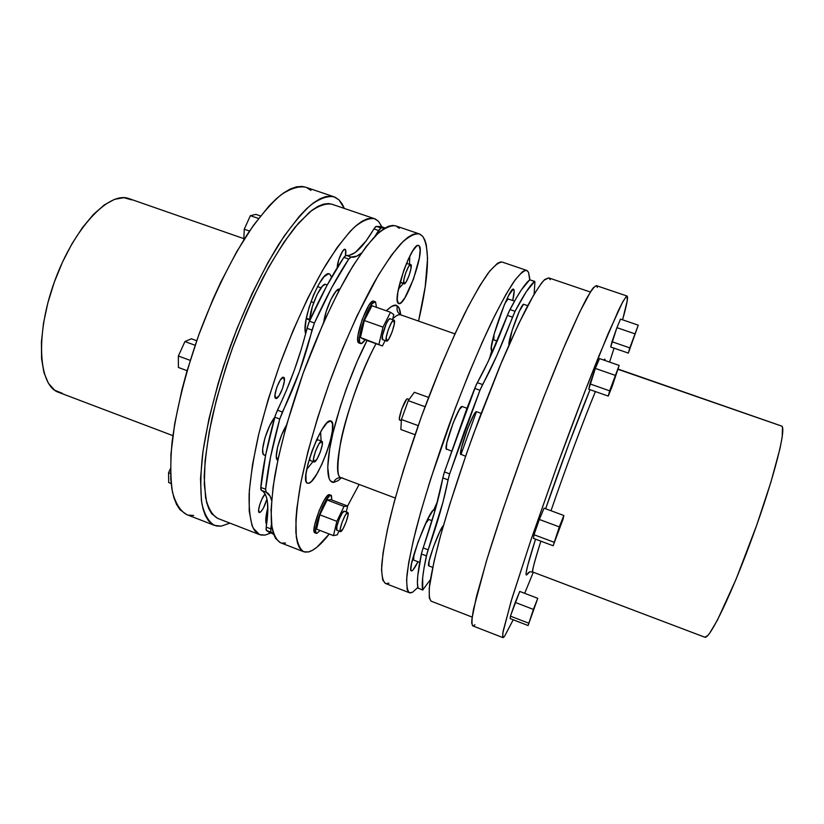 <?xml version="1.0" encoding="UTF-8"?>
<svg xmlns="http://www.w3.org/2000/svg" width="824" height="824" viewBox="0 0 824 824"><rect width="100%" height="100%" fill="white"/><g stroke="black" fill="none" stroke-linecap="round" stroke-linejoin="round"><path stroke-width="1.24" d="M528.38 572.608L526.927 574.689L529.739 571.794L527.906 573.38M604.847 360.428L604.723 359.079L603.724 360.037L605.084 359.511M595.402 391.575C583.763 419.653 564.687 470.803 550.999 510.736C564.842 470.205 585.431 415.409 595.402 391.575M618.165 369.09L781.513 426.018C786.992 426.698 774.519 476.447 753.105 535.229C731.753 594.042 709.361 640.176 704.726 637.179L532.85 572.052C531.253 573.813 533.931 563.513 540.874 541.162C534.519 561.175 531.851 571.475 532.85 572.052L704.819 637.21L707.6 635.685L709.546 633.347L717.477 620.039L736.017 579.354L756.782 524.981L770.904 482.153L780.009 448.524L782.213 436.978L782.47 427.285L781.77 426.142L618.093 369.358M243.842 238.641L129.1 198.656C109.324 190.715 73.975 227.682 54.631 281.231C35.061 334.699 38.409 385.745 58.659 392.358L172.875 435.639M221.203 526.145L214.487 525.403C208.791 522.025 204.599 514.825 201.911 503.794C200.242 490.568 200.479 473.975 202.632 454.003C207.257 422.043 217.031 383.974 230.71 345.266C245.088 306.806 262.053 271.353 279.037 243.883C290.223 227.197 300.698 214.322 310.473 205.269C319.609 198.543 327.447 195.71 333.988 196.782L338.994 199.892L342.218 204.053L344.339 208.441L338.994 199.892L335.111 197.224L330.589 196.133L325.449 196.678L319.722 198.924L313.439 202.92L306.672 208.657L299.473 216.145L284.084 236.21L267.996 262.454L252 293.797L236.993 328.694L223.798 365.269L218.113 383.572L208.935 418.952L203.013 451.171L200.51 478.713L201.396 500.426L203.023 508.892L205.403 515.68L208.472 520.778L212.17 524.208L216.434 525.98L221.203 526.145L229.906 523.116L221.203 526.145M333.988 196.782L305.57 187.161C298.556 185.925 290.254 188.572 280.665 195.113C270.468 203.971 259.622 216.65 248.117 233.141C230.71 260.322 213.519 295.517 199.181 333.802C185.585 372.345 176.14 410.362 172.031 442.375C170.249 462.408 170.424 479.094 172.546 492.433C175.697 503.598 180.353 510.962 186.523 514.526L214.436 525.382M596.401 285.65C594.434 286.165 591.024 290.697 586.183 299.256C580.529 310.174 573.669 324.924 565.594 343.474C552.42 374.601 538.319 410.661 523.281 451.655C508.47 492.731 496.12 529.43 486.222 561.741L473.594 608.864C471.812 618.525 471.513 624.19 472.698 625.859L471.709 623.109L471.884 619.123L476.447 596.566L487.066 558.971L503.021 509.438L522.663 453.344L543.634 397.508L563.379 348.686L579.653 312.203L590.962 291.037L593.496 287.555L596.421 285.66L627.105 296.053L627.219 300.75L622.594 319.805C625.787 308.454 627.435 301.069 627.548 297.67L627.28 296.177L626.394 296.331L622.738 301.831L607.906 334.194L584.618 392.203L557.055 465.859L531.058 539.679L512.044 598.152L503.103 631.236L502.599 637.179L503.279 637.57L504.546 636.303L502.898 637.601L502.753 633.265L511.065 601.386L530.501 541.327L557.673 464.159C572.742 422.969 586.595 386.641 599.244 355.175L618.505 310.267C622.82 301.491 625.684 296.753 627.105 296.053M347.769 512.518L344.072 511.168L347.779 512.528C350.046 512.858 343.072 531.614 340.662 531.655L340.178 529.132L342.032 522.426L345.112 515.515L347.594 512.507L348.037 515.103L346.204 521.746L343.155 528.575L340.446 531.645C338.159 531.356 345.266 512.312 347.594 512.507L344.072 511.168C341.713 510.962 334.606 529.997 336.923 530.296L336.903 526.371L339.2 519.182L342.321 512.93L344.411 511.292M400.742 282.611L403.976 283.734C401.762 282.498 408.56 263.144 410.733 264.473L411.011 268.469L409.044 275.649L406.139 281.952L403.976 283.734L403.832 279.903L405.81 272.651L408.756 266.286L410.908 264.576C413.02 266.049 406.294 285.094 404.121 283.817L400.134 281.88L404.11 283.817M407.19 263.247L406.397 263.546L410.733 264.473M329.888 494.905L331.073 495.265L331.825 500.024L331.423 495.523L329.724 495.636L325.552 501.074L322.297 507.44L316.159 525.547L315.51 530.656L316.395 533.386C311.421 532.706 325.768 494.462 330.712 495.214L329.219 494.647C324.254 493.885 309.906 532.119 314.902 532.809L316.375 533.375M382.655 339.663L386.507 341.033C383.881 340.219 391.565 318.631 393.965 320.103L394.274 324.079L392.173 331.763L388.969 338.767L386.507 341.033L386.25 337.191L388.372 329.415L391.627 322.339L394.068 320.155C396.581 321.257 388.99 342.475 386.58 341.064L382.655 339.663L382.377 335.811L386.096 324.1L388.506 319.856L390.113 318.744C387.661 317.261 379.988 338.839 382.655 339.663L382.799 339.715M390.205 318.795L393.965 320.103M317.879 439.789L315.983 441.231L317.879 439.789L321.69 441.201L317.879 439.789M310.215 460.523L309.618 458.123L310.205 460.523L314.016 461.945C311.008 461.45 318.837 440.294 321.69 441.201L322.318 444.424L320.392 451.789L317.034 459.03L314.016 461.945M358.862 342.949L357.791 340.528L358.018 335.255L362.148 319.619L368.792 305.467L371.779 301.831L373.674 301.193C368.38 298.02 353.012 341.435 358.862 342.949L360.49 343.536C354.67 342.022 370.048 298.607 375.301 301.759L372.015 303.86L368.771 308.907L363.806 320.206L361.211 328.488L359.377 338.798L359.8 342.712L361.468 343.546L365.135 339.807C363.209 342.64 361.705 343.896 360.603 343.587L359.099 343.031M409.147 399.434L407.509 398.837C405.408 397.467 397.281 419.807 399.774 420.086L401.37 420.673L399.516 419.807L399.424 418.046L401.813 408.92L406.52 399.403L407.509 398.837L409.147 399.434L407.509 398.837M266.966 499.035C264.659 506.585 262.197 511.107 259.57 512.6L259.004 512.374L260.909 511.735L263.453 508.006L266.966 499.035M283.538 377.289L283.58 377.31C287.216 378.082 279.336 399.753 275.886 398.466L279.017 395.829L282.519 388.598L284.393 380.946L283.538 377.289L280.418 379.833L276.854 387.146L274.979 394.902L275.783 398.435C272.116 397.714 280.17 375.703 283.538 377.289L283.58 377.299M345.277 249.435C346.029 250.197 346.08 252.268 345.431 255.636L345.637 249.981L344.772 249.281L342.63 251.166L338.674 259.921L337.284 267.553C336.995 261.744 342.866 248.003 345.06 249.312L345.277 249.435M431.148 601.18L429.294 598.049L429.242 588.212L434.083 561.123L440.603 535.518L449.564 504.988L466.672 453.179L479.681 417.284L499.859 366.237L518.677 323.781L534.106 294.178L534.869 282.889L534.117 294.158L541.821 282.683L544.808 279.48L548.702 277.873L543.964 280.273C539.524 285.403 533.839 294.405 526.886 307.259C519.295 322.256 510.932 340.394 501.785 361.654L473.656 433.609C459.679 472.564 448.39 507.533 439.779 538.515C434.907 557.179 431.549 572.371 429.706 584.082C428.758 593.589 429.222 599.285 431.127 601.17L472.131 617.083M329.93 274.227L331.557 277.214L329.93 274.227L328.323 273.877L324.017 276.802L318.826 284.187L313.563 294.941L309.082 307.342L306.126 319.372L305.137 329.106L305.663 333.617C300.873 321.144 321.669 269.098 329.425 273.97L329.93 274.227M333.638 482.421C329.528 482.493 325.253 476.529 329.651 449.029C333.844 421.713 351.24 370.419 367.061 340.487L357.266 361.18L346.482 388.3L340.209 406.86L332.886 433.28L329.693 448.781L327.725 467.249L329.147 478.682L330.331 480.794L333.638 482.421C334.997 479.238 337.377 477.642 340.776 477.632C337.377 477.642 334.997 479.238 333.638 482.421L338.077 480.67L341.455 477.807M400.237 314.593C397.343 312.43 396.406 309.577 397.436 306.044C399.043 307.002 400.145 309.927 400.722 314.82L398.795 307.599L395.747 305.323L391.421 306.487L386.312 310.782C391.884 305.467 395.592 303.891 397.436 306.044C396.406 309.577 397.343 312.43 400.237 314.593M339.673 289.265L339.56 289.224C335.801 286.958 325.377 308.506 323.76 322.071L326.191 311.544L330.857 299.545L336.007 291.212L339.581 289.234M325.892 284.424C321.504 281.726 309.556 308.258 309.711 320.567L312.348 306.641L317.024 294.662L322.236 286.371L325.109 284.373L327.272 284.908M264.607 455.106L265.565 455.466L264.607 455.106M274.732 417.284C266.76 426.945 259.169 454.261 264.174 455.013L262.959 453.396L262.691 448.75L264.957 437.884L269.664 425.812L274.732 417.284M286.433 425.287C279.058 436.905 273.475 459.432 277.719 460.111L276.287 456.537L277.595 446.999L281.664 434.825L286.433 425.287M419.2 245.882C425.225 250.97 405.264 307.218 398.744 303.551L401.103 302.655L404.914 297.752L413.504 279.006L419.385 257.737L420.147 249.991L419.2 245.882L418.098 245.428L416.625 246.108L412.814 250.754L408.323 259.169L403.873 270.045L397.879 292.057L397.261 299.678L398.404 303.366C391.534 300.379 412.124 241.381 418.633 245.49L419.2 245.882M308.125 483.307L306.971 482.864L308.125 483.307L309.824 482.668L311.874 480.886L316.694 474.202L321.844 464.324L326.603 452.695L330.29 440.984L332.36 430.859L332.515 423.814L330.918 421.023C339.653 422.815 317.147 484.337 308.125 483.307L307.507 483.204C298.412 481.865 322.431 417.387 330.661 420.961L327.046 422.846L322.184 429.294L316.818 439.388L311.822 451.552L308.001 463.799L305.972 474.15L306.034 480.979L306.837 482.74L308.125 483.307M308.495 551.936L303.716 551.75C299.668 549.041 297.052 542.614 295.888 532.469C295.651 520.171 297.124 504.566 300.307 485.635C306.507 454.385 316.385 419.622 329.93 381.347C344.133 343.309 358.893 310.329 374.209 282.385C383.933 265.833 392.842 252.927 400.907 243.657C408.323 236.622 414.451 233.377 419.292 233.903L422.661 236.292L424.793 239.887L426.307 244.852L427.563 258.52L425.194 286.865L418.551 321.092C428.841 276.812 430.221 248.549 422.661 236.292L419.921 234.16L416.584 233.542L412.649 234.531L408.148 237.147L403.101 241.442L391.554 255.038L378.422 275.103L357.08 315.757L342.794 348.161L329.353 382.913L317.508 418.139L307.857 451.954L300.884 482.596L296.825 508.624L295.919 519.573L296.29 536.857L297.516 543.098L299.4 547.702L301.893 550.7L304.942 552.09L308.495 551.936L312.512 550.288L316.931 547.218L329.239 534.014C321.206 544.396 314.294 550.37 308.495 551.936M419.292 233.903L395.582 225.848C390.36 225.189 383.85 228.289 376.063 235.159C367.648 244.275 358.44 257.026 348.449 273.413C332.772 301.11 317.837 333.905 303.654 371.789C290.192 409.94 280.572 444.661 274.794 475.963C271.92 494.936 270.787 510.623 271.395 523.024C272.94 533.283 275.937 539.844 280.366 542.686L303.716 551.75M401.731 315.324L400.886 314.881C398.847 314.171 396.148 315.468 392.77 318.764C396.55 315.283 399.249 313.985 400.886 314.881L400.32 314.644M395.273 498.036L341.62 477.858C336.923 478.589 336.686 466.229 340.889 440.778C346.276 413.411 362.581 368.4 376.043 343.69C349.531 391.997 328.364 477.446 341.62 477.858L342.856 478.075M411.918 570.847L411.032 570.507L411.918 570.847L413.102 569.827L417.984 561.752C415.255 567.128 413.236 570.156 411.918 570.847L411.392 570.898C406.139 570.95 429.129 508.995 434.011 509.891L434.866 511.158L434.011 509.891L432.909 510.633L427.471 519.553L418.067 541.934L411.588 563.389L410.816 569.374L411.145 570.702L411.918 570.847M513.888 289.502C514.516 290.779 514.135 294.436 512.734 300.472L514.186 290.944L513.156 289.224L508.686 295.435L504.401 304.633L494.07 334.276L493.792 339.89L497.202 341.084L493.792 339.89L494.07 334.287L491.362 347.151L491.722 350.643L493.463 349.819L491.722 350.643C487.118 348.84 509.51 285.794 513.558 289.214L513.888 289.502M417.85 587.481L412.536 592.271L409.456 592.765C407.19 590.736 406.345 584.916 406.932 575.296C408.416 563.482 411.454 548.228 416.027 529.513C424.226 498.479 435.268 463.541 449.173 424.71C463.469 386.013 477.436 352.136 491.094 323.09C499.602 305.807 507.079 292.17 513.537 282.158C519.254 274.413 523.642 270.488 526.691 270.396L528.534 272.281L529.719 279.841C525.197 283.322 518.615 293.231 509.963 309.546L515.052 311.297L496.954 355.34L479.959 390.267L464.169 431.91L449.111 475.603L442.962 502.187L427.1 553.161L424.051 567.891L422.671 577.614L422.743 589.902L430.355 579.715L422.743 589.902C421.445 584.824 422.661 573.483 426.389 555.87L421.373 553.955C417.716 571.578 416.594 582.949 417.984 588.058L422.867 590.077M526.691 270.396L502.3 262.104C498.839 262.063 494.06 265.822 487.942 273.403C481.113 283.25 473.306 296.722 464.52 313.841C450.481 342.63 436.329 376.3 422.053 414.843C408.23 453.561 397.456 488.457 389.721 519.532C385.457 538.299 382.789 553.646 381.697 565.563C381.512 575.306 382.758 581.27 385.447 583.454L409.456 592.765M432.064 520.634L428.717 519.45L432.044 520.696L428.717 519.45L425.411 523.868L427.975 519.975L429.119 519.594M413.679 560.104L413.926 554.418C413.154 557.91 413.071 559.805 413.669 560.093L419.704 562.411M508.357 298.968C507.708 298.803 506.544 300.327 504.875 303.531L508.058 298.988L514.557 301.1M451.439 451.099L446.258 448.853L446.866 442.694L453.159 422.908L459.37 409.538L462.182 406.531L466.981 408.261L462.182 406.531C459.081 404.059 442.653 449.224 446.608 449.327L446.69 449.348M443.415 525.558C439.274 528.884 425.874 566.139 428.892 565.934L429.16 560.886L433.537 546.662L439.717 531.779L443.415 525.558M523.796 304.283C521.53 302.151 507.419 340.93 509.005 344.906L512.085 330.548L519.295 311.359L523.518 304.303L527.731 305.632M465.591 456.29L460.668 454.137L461.409 448.009L467.774 428.212L473.893 414.781L476.581 411.722L481.154 413.37L476.581 411.722C473.779 409.363 457.32 454.611 460.987 454.601L461.059 454.621M270.663 533.097L265.04 535.095L259.56 534.621L253.174 528.163C250.177 520.418 248.817 509.067 249.116 494.112C250.445 477.22 253.555 457.67 258.437 435.453C264.298 412.154 271.57 388.104 280.253 363.281C294.415 325.521 309.494 292.901 325.49 265.421C335.718 249.167 345.194 236.56 353.929 227.589C362.035 220.863 368.874 217.886 374.446 218.669L378.443 221.265L381.986 226.96M374.446 218.669L331.856 204.198C325.593 203.178 318.085 205.887 309.33 212.345L294.941 227.342C284.589 240.845 273.98 257.552 263.134 277.451C252.412 298.824 242.421 321.731 233.141 346.152C224.561 370.821 217.515 394.799 212.005 418.067C207.535 440.284 204.929 459.895 204.187 476.911L205.588 497.634C208.153 508.212 212.159 515.113 217.618 518.347L259.56 534.621M614.055 348.15L609.585 362.086L614.055 348.15M533.303 572.227L524.692 593.321L533.303 572.227M513.208 619.782L504.546 636.303L513.208 619.782M620.513 319.094L616.919 327.653L610.697 346.997L628.341 353.094L610.697 346.997L611.975 341.723L629.804 347.882L638.27 325.171L628.341 353.094L629.804 347.882L611.975 341.723L616.919 327.653L634.81 333.792L616.919 327.653L620.513 319.094L638.27 325.171L620.513 319.094M510.427 616.136L510.2 618.618L528.102 625.529L537.763 598.317L519.738 591.436L515.237 602.426L510.427 616.136L528.524 623.119L510.427 616.136L510.2 618.618L528.102 625.529L533.396 609.399L515.237 602.426L533.396 609.399L537.763 598.317L528.102 625.529L537.763 598.317L519.738 591.436L510.427 616.136M539.349 519.47L534.014 534.735L533.489 538.402L553.141 545.756L563.863 515.494L553.141 545.756L533.489 538.402L534.014 534.735L553.893 542.171L534.014 534.735L539.349 519.47L559.3 526.886L539.349 519.47L544.067 508.171L563.863 515.494L544.067 508.171L539.349 519.47M599.522 358.584L595.35 368.41L588.779 389.237L608.256 396.107L619.154 365.413L608.256 396.107L588.779 389.237L589.933 383.891L609.647 390.823L589.933 383.891L595.35 368.41L615.147 375.322L595.35 368.41L599.522 358.584L619.154 365.413L599.522 358.584M590.025 389.68L569.024 443.539L545.632 508.748C559.372 468.465 579.375 415.203 590.025 389.68M535.528 539.164L527.71 565.532L526.217 572.402L526.062 574.225L526.309 574.987L526.927 574.689C525.249 576.378 525.084 572.031 535.528 539.164M310.988 190.406L306.775 187.635M305.611 187.172L301.914 186.42L296.444 186.842L290.378 188.964L283.775 192.816L276.699 198.419L269.211 205.773L253.308 225.549L236.807 251.526L220.564 282.622L212.808 299.617L198.594 335.419L186.729 371.974L181.888 389.917L174.667 423.917L170.939 454.014L170.733 478.878L171.907 489.034L173.864 497.593L176.573 504.484L179.982 509.706L186.574 514.547M188.614 515.154L193.712 515.453M316.89 533.416L320.062 530.481L316.89 533.416M327.107 500.003L330.939 499.694L347.656 506.039L330.939 499.694L327.107 500.003L344.03 506.43L327.107 500.003L319.846 514.825L327.107 500.003M316.571 529.142L319.846 514.825L336.862 521.324L319.846 514.825L316.571 529.142L333.463 535.631L316.571 529.142M359.14 484.45L347.574 505.998L359.14 484.45M331.052 495.255L329.219 494.647L327.004 496.223L324.038 500.508L319.218 510.53L314.655 524.97L314.006 530.079L314.923 532.819M376.475 307.331L375.548 301.893L376.475 307.331M364.156 339.457L360.449 337.51L364.342 320.526L371.943 305.735L390.494 312.255L371.943 305.735L364.342 320.526L383.006 327.128L364.342 320.526L360.449 337.51L382.429 345.967L360.449 337.51L382.429 345.967L385.127 340.549L382.429 345.967L364.156 339.457M388.907 583.114L386.302 583.649M385.467 583.464L382.707 579.993L381.543 569.786L383.036 553.028L387.301 530.079L394.263 501.754L403.688 469.289L421.476 416.429L441.726 364.26L455.394 332.968L468.341 306.312L479.959 285.434L489.765 271.034L497.408 263.361L500.364 262.022L502.31 262.114M493.947 339.982L497.191 341.126M270.602 533.128L265.04 535.095L260.971 535.044L257.418 533.447L254.41 530.265L252.01 525.475L249.208 511.076L249.342 490.465L252.566 464.293L258.87 433.62L268.058 399.887L279.686 364.836L293.159 330.362L307.723 298.309L322.606 270.313L337.026 247.663L350.293 231.214L356.318 225.457L361.86 221.378L366.876 218.957L371.325 218.164L375.188 218.957L378.443 221.265L381.965 226.909M265.132 493.906L261.929 499.107L259.694 504.865L258.633 509.891L259.261 512.559C256.8 512.178 261.321 497.789 265.132 493.906M267.841 507.44L265.874 517.915L266.554 524.589C265.184 521.891 265.616 516.174 267.841 507.44M269.85 532.84L266.368 530.429L266.018 529.245L267.738 513.218L267.491 502.135L266.667 497.809L265.38 494.369L263.618 491.866L261.053 490.033L260.734 488.539L265.616 455.198L275.298 415.399L286.33 390.586L294.405 369.955L301.368 348.954L308.691 322.926L326.809 285.753L343.866 257.376L345.792 255.44L349.016 255.471L355.288 252.494L366.144 240.855L375.188 227.105L376.238 226.373L380.956 226.569M273.63 534.302L266.368 530.429L266.173 527.082L270.736 528.854L270.911 532.191L266.368 530.429L270.911 532.191L273.619 534.261L270.684 531.727L271.477 523.879L270.736 528.854L266.173 527.082C269.489 506.111 267.893 493.875 261.404 490.352L266.214 492.186L265.596 489.25L270.54 457.052L279.748 419.025L299.369 371.758L314.438 322.998L331.784 287.504L348.748 259.066L350.663 257.129L356.833 256.151L361.365 253.092C357.472 256.377 354.073 257.706 351.148 257.078L346.276 255.388C353.712 256.336 362.921 247.509 373.911 228.918L378.556 230.504L380.863 227.939L384.993 227.98L380.863 227.939L376.238 226.373L380.863 227.939L375.157 236.076L378.556 230.504L373.911 228.918L376.238 226.373L381.172 226.641L385.035 227.96M271.59 500.508L270.107 496.172L266.214 492.186C268.799 493.298 270.591 496.079 271.59 500.508M285.526 543.037L281.695 543.078M280.407 542.707L275.607 538.484L273.455 533.777L271.951 527.453L271.055 510.025L273.135 486.613L278.275 458.072L286.33 425.658L303.088 373.354L323.688 322.236L338.324 291.851L352.775 266.193L366.32 246.355L378.36 232.986L383.675 228.804L388.444 226.291L392.657 225.416L395.613 225.858M396.272 226.116L399.279 228.351M260.775 487.406L265.596 489.25C267.481 469.701 272.198 446.299 279.748 419.025L274.763 417.181C267.244 444.445 262.578 467.847 260.775 487.406L261.404 490.352L266.214 492.186L265.596 489.25L260.775 487.406M309.412 321.206L314.438 322.998C326.119 297.011 337.562 275.7 348.748 259.066L343.866 257.376C332.608 273.97 321.123 295.25 309.412 321.206L306.992 328.292L312.008 330.084C305.004 358.327 295.147 385.642 282.405 412.031L277.42 410.177C290.182 383.829 300.049 356.534 306.992 328.292L312.008 330.084L314.438 322.998L309.412 321.206M534.797 281.396L529.729 279.83L534.797 281.396L534.869 282.889L534.57 281.478L526.371 291.552L515.052 311.297C523.631 294.951 530.131 285.011 534.57 281.478L529.729 279.83L521.396 289.852L516.04 298.515L508.738 312.121L488.014 361.86L476.087 385.138L444.424 471.936L449.657 473.872L479.959 390.267L474.706 388.382L466.724 408.931L443.878 473.666L435.484 508.985L421.672 552.698L417.778 575.729L417.418 583.093L418.108 588.243M535.27 292.242L534.076 293.663L535.27 292.242M476.447 411.701L460.925 454.58M448.029 479.846C444.692 497.943 438.069 521.262 428.181 549.835L423.145 547.909C433.022 519.357 439.573 496.027 442.818 477.92L448.029 479.846L449.657 473.872L444.424 471.936L442.818 477.92L448.029 479.846M512.518 317.158C501.754 345.575 491.774 368.04 482.576 384.551L477.333 382.676C486.623 366.216 496.656 343.783 507.419 315.386L512.518 317.158L515.052 311.297L509.963 309.546L507.419 315.386L512.518 317.158M529.966 279.748L528.534 272.281L527.061 270.56L524.991 270.385L522.323 271.827L515.247 279.727L505.967 294.374L494.802 315.489L482.195 342.382L468.763 373.88L455.198 408.436L430.571 479.28L420.827 511.756L413.432 540.029L408.663 562.864L406.613 579.468L407.19 589.49L408.416 592.013L410.208 592.93L412.536 592.271M482.576 384.551L477.333 382.676L474.706 388.382L479.959 390.267L482.576 384.551M428.181 549.835L423.145 547.909L421.373 553.955L426.389 555.87L428.181 549.835M433.805 509.726L437.565 501.332M489.394 358.883L491.722 350.694M351.148 257.078L346.276 255.388L343.866 257.376L348.748 259.066L351.148 257.078M282.405 412.031L277.42 410.177L274.763 417.181L279.748 419.025L282.405 412.031M550.216 279.655L549.011 278.018M415.018 434.701L400.855 429.51L401.432 419.509L418.19 425.627L401.432 419.509L408.261 400.649L425.029 406.737L408.261 400.649L414.338 392.286L428.542 397.405L414.338 392.286L408.261 400.649L401.432 419.509L400.855 429.51L415.018 434.701M309.721 320.052L306.229 318.806L309.721 320.052M306.332 318.239L309.752 319.454L306.332 318.239M310.967 301.636L313.687 302.604L310.967 301.636M317.498 286.598L321.041 287.844L317.498 286.598M321.103 440.964L320.608 431.961L321.103 440.964M307.424 466.147L307.558 468.341L306.981 468.125L307.558 468.341L312.966 461.553L307.558 468.341L307.424 466.147M314.181 461.976L313.501 458.844L315.438 451.398L318.847 444.064L321.813 441.231C324.78 441.777 317.116 462.604 314.181 461.976M392.574 319.609L393.79 314.552L390.494 312.255L383.006 327.128L378.968 344.113L383.006 327.128L390.494 312.255L393.79 314.552L392.574 319.609M267.172 510.159L267.841 510.417L267.172 510.159M398.435 289.018L403.317 283.507L398.435 289.018M409.507 264.051L409.796 256.12L409.507 264.051M346.234 511.941L347.656 506.039L344.03 506.43L336.862 521.324L333.463 535.631L337.232 534.858L339.024 531.099L337.232 534.858L333.463 535.631L336.862 521.324L344.03 506.43L347.656 506.039L346.234 511.941M474.892 624.777L473.244 625.88M596.679 285.815L597.338 287.432M331.887 204.208L328.343 203.559L323.41 204.177L317.909 206.402L311.905 210.295L298.556 223.067L283.899 242.287L268.572 267.347L253.38 297.207L246.077 313.481L232.584 347.697L226.569 365.176L216.424 399.671L209.162 432.054L205.094 460.709L204.27 484.378L206.567 502.197L208.791 508.748L211.686 513.702L217.67 518.368M131.85 199.892L123.858 197.688L114.557 199.326L104.298 204.929L93.493 214.395L82.585 227.434L72.09 243.564L62.511 262.084L54.302 282.148L47.874 302.81L43.517 323.09L41.406 342.032L41.581 358.811L43.981 372.736L48.42 383.294L54.631 390.195L62.294 393.306M249.507 231.05L244.244 229.227L243.791 239.866L244.244 229.227L249.507 231.05M258.52 218.473L250.383 215.672L244.244 229.227L250.383 215.672L258.52 218.473M260.487 215.96L255.883 214.374L250.383 215.672L255.883 214.374L260.487 215.96M187.11 370.676L178.396 367.463L187.11 370.676M190.21 360.366L178.365 356.009L178.396 367.463L178.365 356.009L190.21 360.366M195.133 345.277L184.926 341.548L178.365 356.009L184.926 341.548L195.133 345.277M196.709 340.734L191.384 338.788L184.926 341.548L191.384 338.788L196.709 340.734M171.145 483.503L168.683 482.555L171.145 483.503M170.475 473.532L168.57 472.801L168.683 482.555L168.57 472.801L170.475 473.532M170.403 468.691L168.57 472.801L170.403 468.691M612.263 386.157L608.256 396.107L609.647 390.823L619.154 365.413L612.263 386.157M562.988 519.378L553.141 545.756L559.3 526.886L563.863 515.494L562.988 519.378M628.341 353.094L638.27 325.171L628.341 353.094M472.698 625.859L502.898 637.601M336.923 530.296L340.446 531.645M373.663 301.182L375.301 301.759M548.691 277.873L590.334 292.015M265.555 455.528L264.174 455.013M454.972 333.885L400.886 314.881M428.892 565.934L432.693 567.386M341.61 477.858L340.889 477.642M358.976 343L360.593 343.577M318.012 439.82L321.803 441.231M382.727 339.694L386.58 341.064M532.85 572.052L529.75 571.794"/></g></svg>
